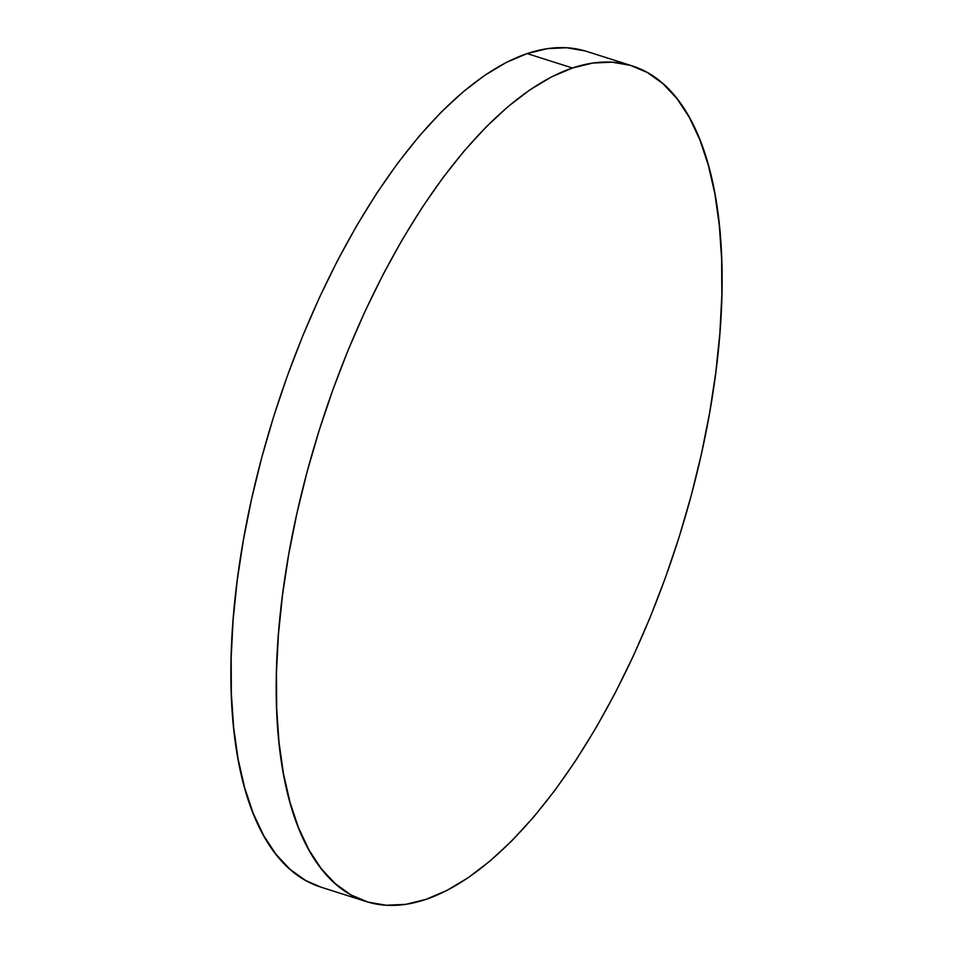 <?xml version="1.0" encoding="UTF-8"?>
<svg xmlns="http://www.w3.org/2000/svg" width="953" height="953" viewBox="0 0 953 953"><rect width="100%" height="100%" fill="white"/><g stroke="black" fill="none" stroke-linecap="round" stroke-linejoin="round"><path stroke-width="1.43" d="M572.455 67.997A438.487 187.693 -72.3 0 1 632.113 65.864A438.487 187.693 -72.3 0 1 696.083 476.679A438.487 187.693 -72.3 0 1 425.86 899.418A438.487 187.693 -72.3 0 1 366.202 901.55A438.487 187.693 -72.3 0 1 302.232 490.735A438.487 187.693 -72.3 0 1 572.455 67.997L527.14 53.582L572.455 67.997L592.73 63.065L612.112 62.171L630.398 65.34L647.421 72.547L663.014 83.709L677.035 98.719L689.329 117.433L699.812 139.686L708.341 165.25L714.869 193.876L719.324 225.301L721.647 259.204L721.838 295.275L719.872 333.157L715.786 372.492L709.616 412.899L701.42 453.985L691.27 495.357L679.275 536.622L665.539 577.375L650.208 617.222L633.423 655.795L615.34 692.7L596.137 727.592L576.005 760.137L555.134 790.025L533.716 816.959L511.975 840.677L490.104 860.964L468.328 877.618L446.838 890.483L425.86 899.418L405.585 904.361L386.203 905.243L367.918 902.074L350.895 894.879L335.301 883.717L321.28 868.695L308.986 849.981L298.503 827.728L289.974 802.176L283.446 773.538L278.991 742.125L276.668 708.21L276.477 672.139L278.443 634.257L282.529 594.922L288.699 554.515L296.895 513.429L307.045 472.057L319.041 430.792L332.776 390.039L348.107 350.192L364.892 311.631L382.975 274.726L402.178 239.822L422.31 207.277L443.181 177.401L464.599 150.467L486.34 126.737L508.211 106.45L529.987 89.796L551.477 76.943L572.455 67.997M632.113 65.864L586.798 51.45A438.487 187.693 107.7 0 0 527.14 53.582A438.487 187.693 107.7 0 0 256.917 476.321A438.487 187.693 107.7 0 0 320.887 887.136L366.202 901.55M320.958 887.16L305.579 880.453L289.986 869.291L275.965 854.281L263.671 835.567L253.188 813.314L244.659 787.75L238.131 759.124L233.676 727.699L231.353 693.796L231.162 657.725L233.128 619.843L237.214 580.508L243.384 540.101L251.58 499.015L261.73 457.643L273.725 416.378L287.461 375.625L302.792 335.778L319.577 297.205L337.66 260.3L356.863 225.408L376.995 192.863L397.866 162.975L419.284 136.041L441.025 112.323L462.896 92.036L484.672 75.382L506.162 62.517L527.14 53.582L547.415 48.639L566.797 47.757L585.082 50.926"/></g></svg>

